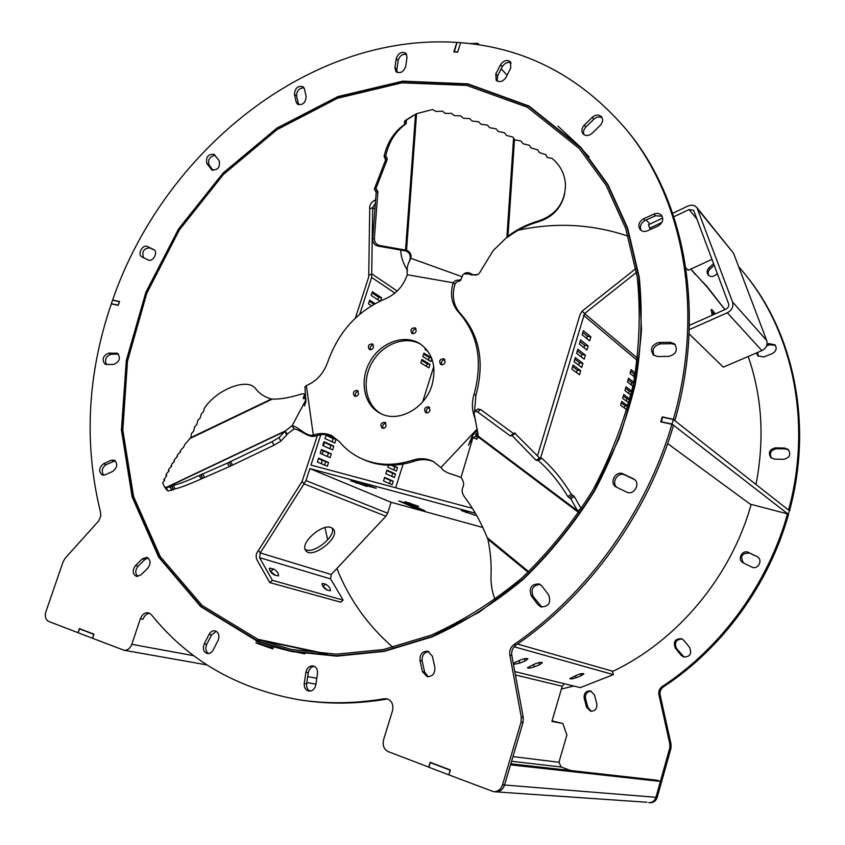 <?xml version="1.0" encoding="UTF-8"?>
<svg xmlns="http://www.w3.org/2000/svg" width="845" height="845" viewBox="0 0 845 845"><rect width="100%" height="100%" fill="white"/><g stroke="black" fill="none" stroke-linecap="round" stroke-linejoin="round"><path stroke-width="1.27" d="M667.656 443.593L750.17 504.127L787.519 513.866C767.968 583.906 721.26 647.872 662.121 686.594C659.427 688.601 658.361 691.337 658.942 694.791L669.842 744.096L669.736 748.121L655.952 797.289C654.706 800.88 652.298 802.665 648.749 802.644C652.298 802.665 654.706 800.88 655.952 797.289L660.399 781.424L510.528 764.852L504.571 785.005L523.002 722.581L521.016 722.232L521.28 717.141L509.831 654.949C509.26 650.608 510.644 647.154 513.971 644.577C586.821 594.795 646.108 512.683 671.944 424.274L660.769 421.866L662.216 416.902L673.391 419.278C704.931 309.291 682.95 197.529 625.891 129.053C580.621 76.525 525.537 47.742 460.662 42.694L457.599 52.2L453.818 51.904L456.881 42.419C309.365 32.712 163.782 151.477 112.638 300.017L119.546 301.485L118.194 305.362L111.286 303.883C87.278 374.377 83.708 443.921 100.587 512.514L100.682 516.506L98.685 520.953L65.149 558.27L63.111 561.777L45.894 611.769C44.637 616.501 45.598 619.744 48.778 621.487L92.464 638.239L93.784 634.331L79.483 628.87L78.162 632.757M778.382 511.489L778.921 511.816M744.086 273.072L744.878 274.044C793.708 332.856 813.249 423.746 789.557 510.644L788.216 509.81M788.607 509.905C812.362 422.806 792.8 331.736 743.885 272.84L738.614 266.608M646.921 802.254L495.666 791.839C499.965 791.849 502.933 789.568 504.571 785.005C502.933 789.568 499.965 791.849 495.666 791.839L493.596 791.691C497.906 791.702 500.884 789.42 502.521 784.836L521.016 722.232M561.386 689.045L573.692 686.034M612.414 671.521C677.109 641.07 730.946 576.924 751.142 504.465M756 484.481C764.714 439.21 762.116 396.548 748.195 356.484M724.936 309.566L706.916 286.339M756.814 556.464L748.585 552.472C742.406 549.144 736.787 559.337 742.935 562.707L751.575 566.974C757.701 570.333 763.426 560.267 757.373 556.781L749.61 553.116C741.91 552.947 739.871 556.242 743.505 563.013M784.572 448.019L775.383 447.861C769.394 449.445 767.936 452.751 771.01 457.789L774.538 459.131L783.737 459.321C789.695 457.81 791.205 454.536 788.279 449.487L784.572 448.019L785.512 448.885L776.344 448.737C770.682 450.068 769.077 453.226 771.538 458.191M756.528 352.914L757.796 355.829L763.838 356.981L772.372 353.537C776.259 351.256 777.146 348.362 775.055 344.855L768.855 343.598L767.028 344.337M596.813 703.8L594.415 694.886L590.549 690.925C585.923 690.798 583.8 693.249 584.18 698.266L586.546 707.159L590.592 711.205C595.165 711.226 597.235 708.754 596.813 703.8M689.678 647.587L683.922 640.425L681.619 638.736C675.113 638.566 673.011 641.661 675.303 648.02L681.028 655.192L683.51 656.977C689.974 656.998 692.034 653.872 689.678 647.587M713.613 263.513L708.987 267.854C706.79 270.273 706.526 272.65 708.184 274.995C710.497 277.044 713.053 276.991 715.842 274.836L717.31 273.453M648.802 802.644L650.016 802.729C653.565 802.761 655.963 800.976 657.209 797.395L670.962 748.332L671.067 744.318L660.167 695.118C659.596 691.675 660.653 688.95 663.346 686.943C722.369 648.316 768.971 584.486 788.469 514.605L787.519 513.866M707.075 286.518L699.903 279.072M788.702 449.931L785.512 448.885M775.467 345.425L769.806 344.675L766.531 346.006M757.616 352.45L758.335 356.326M591.194 691.136C586.958 691.506 585.067 693.988 585.543 698.583L587.909 707.455L591.299 711.31M682.179 638.989C676.042 639.38 674.152 642.538 676.496 648.453L684.133 657.156M714.215 265.129L710.032 269.059C708.078 271.129 707.656 273.294 708.775 275.544M788.11 514.32L789.515 510.834L673.338 419.5L662.364 417.176L661.487 422.025M788.522 514.425L672.018 424.042L661.054 421.697M507.095 75.237L501.201 68.815M479.242 44.891L477.837 43.359L471.837 43.845M460.62 42.82L457.62 52.136M460.493 42.672L457.05 42.419L454.251 51.936M477.837 43.359L469.228 43.539M112.026 304.042L111.339 303.704L112.565 300.186L119.472 301.686M111.339 303.704L118.247 305.214M80.613 629.092L79.483 628.87M78.015 632.694L79.398 628.627L93.996 634.183L92.601 638.292L124.046 650.259C127.521 650.523 130.098 648.548 131.799 644.334L140.386 618.72C142.15 614.389 144.833 612.414 148.435 612.794L151.361 614.664C187.833 660.093 236.674 688.39 297.884 699.576C325.536 704.033 354.34 703.758 384.285 698.752L386.63 698.762C391.774 700.473 393.728 704.466 392.502 710.74L383.567 739.755C382.331 745.396 383.926 749.367 388.351 751.68L428.901 767.165M523.002 722.581L523.266 717.5L511.816 655.477C511.246 651.146 512.619 647.703 515.946 645.136C588.616 595.503 647.735 513.633 673.486 425.468L671.944 424.274M387.718 699.047L384.285 698.752M299.7 699.861L300.302 699.956C327.902 704.403 356.653 704.128 386.535 699.142M149.671 613.248C146.607 613.639 144.389 615.646 142.995 619.269L140.386 618.72M674.447 420.377L674.923 420.483C706.357 310.802 684.397 199.293 627.434 130.933L626.515 129.813M258.633 642.929L258.464 643.446L272.85 648.675M273.453 646.805L291.567 651.495L336.743 656.164L384.169 651.379L432.239 636.845C464.085 622.427 494.357 603.309 523.055 579.501C550.306 553.274 574.178 523.72 594.669 490.829C612.783 456.575 626.314 421.063 635.282 384.306C641.429 347.496 642.728 311.689 639.19 276.875L627.603 227.96L607.914 184.495L581.202 147.738L529.002 106.016L467.94 83.866L402.811 81.152L337.937 96.573L277.002 128.049L223.069 173.045L178.654 228.805L145.836 292.349L126.306 360.54L121.426 429.957L132.105 496.881L158.712 557.235L200.772 606.678L256.679 640.848L256.003 642.939L272.777 648.918L273.453 646.805L293.532 651.896M581.592 148.171L557.869 126.063M634.606 479.622L624.93 475.006C618.012 471.267 610.713 482.78 617.04 487.459M216.32 631.321L211.588 634.922L206.75 644.376C205.134 648.4 205.736 651.463 208.588 653.565M154.434 250.088L149.766 247.87C143.661 248.409 141.611 251.704 143.629 257.757M511.162 62.963C507.697 61.685 504.729 62.942 502.257 66.744L497.568 75.934L497.219 81.109M675.313 344.686L671.68 343.683L660.505 343.894C653.713 345.689 651.622 349.608 654.21 355.639M314.277 666.335C311.087 666.821 309.09 668.934 308.298 672.683L306.661 683.827C306.334 687.281 307.453 689.71 310.009 691.094M118.501 354.097L111.107 354.235C106.016 356.136 104.463 359.558 106.47 364.501L113.8 364.396C119.694 361.639 120.888 357.931 117.392 353.273L108.614 353.125C102.741 355.925 101.569 359.621 105.086 364.227L106.47 364.501M406.688 54.418C402.516 53.689 399.664 55.717 398.153 60.502L396.823 69.575L397.203 72.49M662.079 216.204L655.477 215.781L645.126 220.471C640.816 223.048 639.475 226.375 641.112 230.453M428.911 651.611C424 652.329 421.75 655.477 422.173 661.043L424.634 672.124L428.257 676.792M115.321 460.778L106.174 464.602C101.991 467.75 101.168 471.288 103.671 475.207M304.052 87.88C299.214 87.954 296.711 90.637 296.542 95.929L298.665 104.78M540.103 584.413C532.825 585.268 530.523 589.282 533.174 596.475L541.877 607.132M148.076 557.932L144.896 559.517L138.084 566.203C135.105 570.09 135.01 573.523 137.819 576.48M215.126 155.395C209.655 156.462 207.638 159.663 209.074 164.986L213.141 170.405M602.147 117.835C599.432 116.325 596.654 116.8 593.813 119.261L585.87 127.046C583.578 129.538 582.965 132.084 584.022 134.704M673.338 419.5L672.018 424.042M454.05 51.735L457.494 51.999M118.12 305.161L119.346 301.633M493.596 791.691L448.896 774.897L450.364 769.996L430.158 762.296L428.69 767.154M633.19 478.703L623.272 473.96C615.847 470 608.696 482.939 616.079 486.963L626.483 492.033C633.866 496.057 641.165 483.245 633.866 479.073L634.437 479.485M213.204 649.974L218.073 640.447C219.816 635.651 218.834 632.451 215.126 630.866C212.634 630.507 210.616 631.69 209.064 634.405L204.215 643.869C202.451 648.749 203.465 651.96 207.257 653.523C209.708 653.819 211.683 652.636 213.204 649.974M141.981 256.954L148.15 259.943C152.871 262.563 158.596 251.968 153.758 249.581L147.389 246.529C142.678 243.962 137.006 254.546 141.844 256.88L141.981 256.954M500.493 64.811L495.783 74.022L496.173 80.307C499.659 82.683 502.955 81.68 506.039 77.296L510.771 68.044L510.454 61.854C506.947 59.393 503.631 60.375 500.493 64.811L502.257 66.744M670.159 342.278L658.963 342.489C651.622 344.728 649.752 348.9 653.354 355.006L657.611 356.537L668.839 356.368C676.148 354.235 678.081 350.094 674.648 343.936L670.159 342.278L671.68 343.683M315.861 684.714L317.488 673.497C317.773 669.462 316.326 666.948 313.146 665.955C309.386 665.723 306.978 667.814 305.911 672.24L304.263 683.404C303.968 687.534 305.467 690.08 308.763 691.041C312.46 691.189 314.826 689.087 315.861 684.714M396.21 58.643L394.879 67.727L396.051 71.751C400.382 73.769 403.604 71.973 405.706 66.354L407.036 57.238L405.906 53.298C401.576 51.228 398.344 53.003 396.21 58.643L398.153 60.502M653.967 214.07L643.584 218.781C638.778 221.865 637.658 225.499 640.235 229.692C642.189 231.572 644.619 231.942 647.513 230.791L657.938 226.101C662.712 223.08 663.885 219.478 661.434 215.274C659.459 213.278 656.966 212.877 653.967 214.07L655.477 215.781M434.848 667.275L432.334 656.143L427.887 651.241C422.363 651.157 419.743 654.262 419.997 660.536L422.458 671.648L427.137 676.665C432.587 676.613 435.154 673.486 434.848 667.275M105.15 474.816L112.765 471.394C117.529 467.317 117.983 463.546 114.149 460.071L111.191 460.282L103.608 463.725C98.854 467.824 98.411 471.594 102.277 475.038L105.15 474.816M294.44 94.207L296.162 102.013L297.429 104.146C302.616 105.488 305.531 102.995 306.165 96.668L304.401 88.852L303.197 86.781C298.021 85.408 295.106 87.88 294.44 94.207L296.542 95.929M548.659 594.922L541.93 586.05L539.205 583.979C531.347 583.916 528.695 587.856 531.251 595.778L537.938 604.682L540.874 606.868C548.701 606.763 551.299 602.781 548.659 594.922M140.893 574.917L147.748 568.21C151.075 563.414 150.79 559.802 146.872 557.362L142.319 558.841L135.496 565.527C132.158 570.364 132.475 573.987 136.446 576.396L140.893 574.917M206.814 163.465L211.863 169.898C217.894 170.257 220.334 167.204 219.182 160.74L214.155 154.36C208.155 153.959 205.705 156.99 206.814 163.465L209.074 164.986M592.197 117.37L584.244 125.176C581.55 128.25 581.159 131.144 583.071 133.88C585.765 136.235 588.807 136.013 592.218 133.225L600.214 125.387C602.876 122.377 603.298 119.515 601.482 116.79C598.767 114.328 595.672 114.529 592.197 117.37L593.813 119.261M113.304 300.345L112.638 300.017M674.923 420.483L673.391 419.278M257.493 641.017L256.679 640.848M258.464 643.446L256.003 642.939M724.852 309.608L706.938 286.814M259.584 641.587L291.536 651.094L336.659 655.773L384.042 651.009L432.059 636.496L478.935 612.361L522.801 579.216C550.021 553.021 573.871 523.499 594.341 490.639L619.015 438.629C631.342 402.4 638.841 366.054 641.503 329.603L638.799 276.896L627.212 228.034L607.534 184.622L580.832 147.907L528.653 106.259L467.623 84.162L402.537 81.5L337.715 96.964L276.843 128.472L222.974 173.5L178.644 229.27L145.91 292.814L126.486 360.984L121.712 430.358L132.507 497.198L159.23 557.436L201.385 606.731L257.376 640.711L259.056 643.14L270.96 647.354L271.403 645.876L259.552 641.693L257.883 639.264L202.177 605.516L160.212 556.528L133.594 496.628L122.8 430.147L127.5 361.132L146.776 293.289L179.309 230.041L223.386 174.514L276.949 129.676L337.493 98.273L401.966 82.831L466.715 85.398L527.428 107.283L579.364 148.614L606.013 185.139L625.659 228.351L637.246 277.002C640.795 311.636 639.517 347.263 633.423 383.883C624.518 420.472 611.051 455.804 593.032 489.889C572.646 522.611 548.88 552.017 521.766 578.096C493.195 601.777 463.06 620.779 431.372 635.091L383.535 649.499L336.342 654.199L291.409 649.467L260.091 640.13L259.584 641.587M715.113 313.928C713.032 310.643 711.712 309.196 711.163 309.587L712.219 315.206M695.446 274.562L690.787 269.09M695.562 274.467L690.819 269.069M393.083 647.407C367.955 625.722 349.217 599.422 336.87 568.505M327.68 539.934L324.976 527.629M321.575 463.81L321.892 460.081M322.484 454.325L322.938 450.681M323.603 445.896L324.163 442.336M518.186 230.252C555.535 222.098 592.208 224.073 628.194 236.177M324.691 653.872L260.091 640.13M711.036 310.611L713.888 314.467M271.815 573.206L270.136 571.072M273.125 647.809L270.96 647.354M272.481 646.098L271.403 645.876M540.546 458.127L584.571 313.537L582.089 311.15L580.04 314.678L537.494 455.804M472.376 508.32L310.971 465.077L320.794 434.71M359.769 314.192L371.652 277.445L372.687 207.627L375.381 203.222M375.634 199.79L373.976 200.698C370.849 202.715 369.434 205.441 369.719 208.873L368.716 276.917L355.375 318.121M317.424 435.397L302.098 481.428L304.042 483.879L305.964 480.583L309.84 468.584L475.344 513.211M628.11 379.764L631.764 382.669L631.12 384.855M572.604 366.572L577.272 370.047L576.512 372.571M630.623 371.24L634.257 374.198L633.634 376.321M625.596 388.299L629.271 391.15L628.606 393.4M623.325 395.999L627.022 398.808L626.346 401.1M621.307 402.854L625.015 405.621L624.328 407.955M582.849 332.476L587.433 336.194L586.747 338.486M580.092 341.676L584.698 345.32L583.99 347.675M577.325 350.876L581.952 354.467L581.223 356.886M574.822 359.178L579.48 362.716L578.73 365.188M395.661 487.766L403.097 464.106M422.669 401.861L433.77 366.54M336.035 439.273L326.191 434.742L324.966 438.555L334.821 443.044L336.035 439.273L333.141 438.544L332.096 441.808M384.655 477.414L383.535 480.974L392.101 484.713L393.21 481.185L384.655 477.414M386.957 470.126L385.838 473.686L394.372 477.499L395.481 473.982L386.957 470.126M388.499 465.246L387.876 467.222L396.389 471.098L397.499 467.581L392.418 465.236M425.447 348.246L425.046 349.503L427.961 351.319M431.51 357.857L423.905 353.136L422.806 356.611L430.865 361.575L431.806 358.597M420.799 362.938L428.89 367.839L429.978 364.396L421.908 359.452L420.799 362.938M328.568 462.468L318.628 458.191L317.382 462.025L327.353 466.26L328.568 462.468L325.684 461.708L324.596 465.088M380.567 300.831L381.56 297.746L372.37 291.705L371.177 295.423L379.944 301.126M375.064 303.63L369.645 300.144L368.452 303.851L371.42 305.753M331.335 453.871L321.427 449.498L320.202 453.321L330.12 457.652L331.335 453.871L328.451 453.121L327.374 456.458M333.828 446.139L323.952 441.681L322.727 445.495L332.603 449.91L333.828 446.139L330.944 445.389L329.877 448.695M368.864 275.164L371.958 273.928L397.203 291.029M323.793 442.167L330.944 445.389M321.28 449.952L328.451 453.121M369.297 301.242L373.965 304.242M372.001 292.845L378.655 297.197L377.842 299.753M318.491 458.613L325.684 461.708M421.613 360.392L427.211 363.815L426.419 366.339M423.599 354.097L429.186 357.551L428.394 360.054M391.256 465.268L394.742 466.862L393.781 469.904M386.809 470.591L392.724 473.253L391.753 476.326M384.528 477.837L390.453 480.456L389.482 483.572M326.022 435.27L333.141 438.544M330.617 578.92L259.573 557.668L272.386 580.346L269.787 582.606L340.693 602.168L343.123 600.087L330.617 578.92L331.229 574.515L385.911 516.232L387.654 513.221L391.098 502.279L309.84 468.584M391.098 502.279L482.822 527.481M323.128 474.288L324.628 474.721M385.669 500.208L387.094 500.62M424.665 510.623L409.022 504.021L398.682 500.948L415.201 508.025L424.665 510.623M361.406 483.942L350.569 480.72L366.952 486.435L361.406 483.942M461.391 510.591L475.566 515.397L461.486 510.253M376.194 488.294L362.22 483.551L367.67 485.991L376.194 488.294M409.846 503.81L418.708 506.43L404.966 501.634L409.846 503.81L410.11 502.944M574.072 361.671L581.719 367.438L582.934 363.392L575.308 357.583L574.072 361.671M576.586 353.316L584.191 359.178L585.405 355.143L577.811 349.228L576.586 353.316M579.374 344.042L586.937 350.01L588.152 345.985L580.599 339.965L579.374 344.042M582.152 334.789L589.683 340.862L590.887 336.838L583.377 330.722L582.152 334.789M628.067 406.149L621.73 401.417L620.61 405.209L627.001 409.941M629.905 399.199L623.758 394.52L622.638 398.312L628.912 403.033M631.817 391.267L626.039 386.778L624.93 390.559L630.898 395.164M635.44 373.152L631.099 369.614L629.99 373.384L634.722 377.197M571.843 369.117L579.512 374.789L580.726 370.744L573.068 365.019L571.843 369.117M633.739 382.299L628.574 378.19L627.465 381.961L632.916 386.271M636.538 272.343L584.571 313.537L637.648 358.333M582.089 311.15L635.905 268.52M633.592 383.038L631.764 382.669M580.726 370.744L577.272 370.047M635.229 374.388L634.257 374.198M631.733 391.657L629.271 391.15M629.852 399.4L627.022 398.808M628.036 406.255L625.015 405.621M590.887 336.838L587.433 336.194M588.152 345.985L584.698 345.32M585.405 355.143L581.952 354.467M582.934 363.392L579.48 362.716M390.453 480.456L393.21 481.185M392.724 473.253L395.481 473.982M394.742 466.862L397.499 467.581M429.186 357.551L431.594 358.058M427.211 363.815L429.978 364.396M378.655 297.197L381.56 297.746M369.719 208.873L372.687 207.627L374.916 209.317M385.911 516.232L304.042 483.879L260.281 552.926L258.443 550.444L302.098 481.428M400.646 249.793C400.847 256.658 403.171 263.587 407.607 270.58M332.233 528.072C336.004 536.807 312.713 555.059 305.108 549.282M259.573 557.668L260.281 552.926L331.229 574.515M258.443 550.444C255.993 553.486 255.517 556.644 257.007 559.918L269.787 582.606M331.208 527.576L333.595 529.382C340.313 538.18 310.918 560.214 305.584 550.306C299.912 543.029 322.061 523.393 331.208 527.576M327.364 590.137L322.705 586.124M275.459 575.329L270.051 570.935M343.123 600.087L272.386 580.346M330.268 590.739L326.857 590C323.698 588.088 322.114 585.934 322.093 583.525L325.663 584.17L323.234 586.272M330.406 590.623C330.384 588.226 328.811 586.081 325.663 584.17M278.396 575.899L274.498 575.054C271.118 573.09 269.449 570.829 269.481 568.273L273.579 568.981L271.023 571.209M278.565 575.741C278.607 573.216 276.938 570.956 273.579 568.981M475.291 418.814C471.89 411.177 471.489 402.991 474.077 394.256C483.023 361.174 477.911 333.912 458.729 312.46C451.663 304.464 449.804 294.567 453.163 282.758C456.596 278.174 461.286 281.48 461.349 278.47L462.954 274.805C465.046 272.523 467.517 272.058 470.38 273.389L472.091 274.35C474.879 275.692 477.319 275.28 479.421 273.125L493.11 250.659L507.972 236.188L507.951 236.98C517.267 229.967 527.565 224.854 538.825 221.654C552.957 217.028 561.619 207.585 564.798 193.315M474.563 411.188L475.893 395.365C484.819 362.357 479.707 335.148 460.546 313.738C453.48 305.763 451.621 295.877 454.969 284.089C457.726 279.695 461.264 282.167 460.451 279.568M463.831 273.917L469.45 274.012L471.151 274.963L477.636 274.53M454.969 284.089L453.163 282.758L407.301 274.741C406.593 268.995 407.512 264.147 410.047 260.197L410.797 258.253L461.972 276.685M408.822 262.489L410.797 258.253C411.578 254.451 410.152 251.789 406.529 250.268L405.748 250.954C409.36 252.465 410.786 255.127 410.015 258.919M514.489 139.689L507.972 236.188C517.32 229.153 527.639 224.02 538.93 220.809C556.179 214.714 565.041 202.684 565.495 184.728C564.84 174.028 560.351 165.24 552.028 158.353L547.423 157.529L545.722 154.614L539.437 152.66L537.631 149.797L531.283 148.065L529.382 145.277L522.981 143.766L520.985 141.041L514.531 139.752L512.894 137.038L506.63 135.517L504.528 132.781L498.223 131.471L496.026 128.799L489.667 127.722L487.385 125.113L480.995 124.247L478.619 121.722L472.197 121.078L469.736 118.627L463.292 118.215L460.747 115.849L454.293 115.659L451.663 113.367L445.199 113.399L442.495 111.202L436.031 111.466L432.545 109.533L416.564 113.674L406.434 120.011L406.17 123.676L403.73 125.493C394.583 132.929 388.605 142.974 385.795 155.638L387.316 159.209L376.025 188.382L377.895 191.657L374.367 238.364C374.472 242.357 376.331 244.754 379.933 245.557L406.529 250.268L416.564 113.674M407.301 274.741C403.234 286.223 395.946 294.229 385.415 298.76C357.667 310.685 338.433 331.789 327.733 362.072C323.635 373.511 316.505 381.327 306.344 385.542L313.305 435.08C319.748 432.851 325.843 433.02 331.599 435.608L339.479 441.734C345.584 449.054 352.935 454.695 361.544 458.655C377.219 465.627 394.171 466.165 412.381 460.261C419.616 457.895 426.471 458.254 432.957 461.338L440.953 467.528C445.273 473.908 454.452 474.298 461.011 477.531C463.461 480.826 464.19 483.921 463.197 486.804L462.585 487.945C461.602 490.544 462.194 493.48 464.37 496.754C473.485 508.764 481.101 522.39 487.227 537.652L487.892 539.247C490.491 551.468 491.536 563.626 491.019 575.741C490.702 583.895 492.054 591.849 495.096 599.591M432.027 385.014C436.717 366.793 432.703 353.041 420.018 343.746C404.512 333.754 380.905 342.299 370.173 361.28C359.167 380.113 363.646 404.829 380.07 413.237C397.773 423.345 425.215 408.737 432.027 385.014M416.226 331.103L415.296 327.849C411.23 327.797 410.068 329.613 411.79 333.31C413.701 334.081 415.18 333.342 416.226 331.103M445.125 362.22L444.121 358.85C439.928 358.808 438.756 360.678 440.615 364.448C442.569 365.22 444.079 364.48 445.125 362.22M373.511 347.253L372.55 343.957C368.568 344.073 367.48 345.911 369.286 349.46C371.113 350.136 372.518 349.397 373.511 347.253M358.555 393.854L357.477 390.411C353.474 390.717 352.471 392.619 354.456 396.094C356.252 396.685 357.615 395.935 358.555 393.854M386.176 425.827L384.993 422.257C380.873 422.616 379.891 424.56 382.024 428.098C383.862 428.679 385.246 427.929 386.176 425.827M430.042 410.364L428.901 406.825C424.665 407.005 423.599 408.938 425.679 412.624C427.602 413.3 429.049 412.55 430.042 410.364M361.924 458.835L363.582 459.585C379.236 466.535 396.157 467.074 414.335 461.201C421.116 458.972 427.612 459.162 433.823 461.792M305.869 398.629L303.218 398.523L304.834 393.886L301.887 393.876C289.93 397.668 280.086 399.4 272.354 399.062L271.319 399.062C265.298 397.224 260.545 394.319 257.028 390.369L255.401 388.373C246.867 377.43 215.94 389.862 204.067 408.737L203.656 411.589L201.374 413.765L200.128 418.064L197.888 420.282L196.811 424.56L194.625 426.831L193.706 431.077L191.572 433.379L190.833 437.594L184.802 444.438L183.534 447.385L181.231 449.371L180.133 452.265L177.873 454.261L176.954 457.113L174.735 459.131L173.985 461.919L171.831 463.947L171.26 466.672L169.148 468.711L168.324 470.443L169.042 470.728L168.757 471.373L166.708 473.422L165.947 475.112L166.761 475.397L166.497 476.02L163.824 479.707L164.733 479.992L162.694 482.865L164.384 486.593L165.673 487.649L170.067 486.952L173.288 485.431C178.612 484.196 187.263 480.879 199.24 475.481L227.442 463.102L272.111 441.671L279.008 437.594L285.177 431.003L287.131 434.161L294.049 428.933C300.683 429.63 308.552 438.365 315.407 436.031C321.385 433.96 327.099 433.971 332.56 436.083M420.873 344.316C405.336 335.254 382.542 343.968 372.106 362.505C361.417 380.905 365.462 404.966 381.158 413.765M416.078 328.716C413.311 329.265 412.254 330.923 412.909 333.669M444.903 359.664C441.967 360.213 440.9 361.924 441.692 364.797M373.363 344.813C370.733 345.489 369.761 347.147 370.448 349.767M358.322 391.224C355.692 392.017 354.794 393.728 355.629 396.347M385.859 423.018C383.07 423.841 382.172 425.616 383.155 428.341M429.714 407.586C426.767 408.283 425.785 410.057 426.767 412.93M413.363 115.438L404.692 120.877L404.428 124.532L401.988 126.338C392.851 133.763 386.883 143.787 384.084 156.431L385.605 159.98L374.335 189.079L376.205 192.354L372.677 238.945C372.782 242.927 374.631 245.325 378.233 246.117L405.748 250.954M506.187 237.889L507.951 236.98M315.407 436.031L313.305 435.08C306.26 437.034 298.591 426.535 292.106 425.774L305.71 400.213M306.344 385.542L304.982 387.179M477.414 430.02L472.323 435.819L472.925 437.636L461.011 477.531M477.752 432.07L475.598 434.626L476.242 436.347L472.925 437.636L476.96 439.073M415.529 114.381L405.547 249.993L403.804 250.542M164.976 487.142L168.028 491.093L175.116 488.885C180.45 487.681 189.111 484.386 201.099 478.999L229.301 466.651L273.96 445.252L280.846 441.164L286.719 434.9L284.913 431.404L166.212 487.66L167.901 490.85L165.673 487.649L285.177 431.003L292.106 425.774L294.049 428.933M578.603 512.957L579.279 511.954M478.302 437.045L578.434 512.334L570.819 498.825L567.893 496.617C559.189 482.284 549.313 470.253 538.254 460.514L536.089 460.303L512.017 435.555L510.253 435.893L477.425 411.811L474.869 411.008L474.214 413.997L478.354 436.242L476.464 439.273M478.069 437.763L476.242 436.347M167.162 489.868L167.722 490.702M286.719 434.9L287.131 434.161M581.307 508.901L574.22 496.427L571.304 494.23C562.612 479.918 552.736 467.898 541.677 458.191L540.895 457.884L537.642 460.187M478.354 436.242L577.758 510.919L581.149 508.51M513.591 433.601L480.784 409.635L477.837 409.075M540.061 458.455L514.52 432.989M448.906 774.844L450.089 770.154L430.285 762.602L428.88 767.228L448.695 774.823M431.203 762.697L430.285 762.602M514.14 646.752L613.417 674.616L580.251 687.64L564.397 683.753L562.21 686.235L551.912 721.45L562.802 723.447L566.879 735.034L558.967 762.264L561.154 767.017L570.882 770.545M562.802 723.447L552.06 720.943M510.834 763.817L656.924 780.199L660.399 781.424M517.531 644.038L612.276 671.12L613.417 674.616M581.138 675.736L576.163 677.701C572.646 678.936 570.544 679.232 569.847 678.577L577.568 674.796C581.085 673.56 583.187 673.264 583.874 673.909L581.138 675.736L580.547 673.866M513.242 663.209L520.89 659.808C524.819 658.413 527.174 658.128 527.956 658.942L525.125 660.927L524.46 658.73M525.125 660.927L519.791 663.093L513.464 664.392M539.532 664.74L542.342 662.797C541.592 662.026 539.3 662.311 535.487 663.663L527.428 667.708C528.188 668.479 530.48 668.194 534.293 666.853L539.532 664.74L538.888 662.628M712.06 259.341L688.147 270.294L685.834 267.77M650.703 229.354L649.668 228.213L661.888 222.425M662.702 218.021L648.453 224.791L649.668 228.213M673.835 216.764L689.066 209.549L693.639 210.31L728.559 303.682C729.15 306.017 728.284 307.823 725.971 309.112L689.383 325.346M689.256 329.634L727.334 312.787C731.981 310.21 733.703 306.587 732.52 301.918L696.956 207.659C694.569 205.092 691.516 204.585 687.788 206.117L672.662 213.299M689.087 333.849L723.299 367.163L761.894 350.612C766.246 348.256 767.841 344.887 766.7 340.503L733.566 253.31L696.956 207.659M316.801 678.271L307.717 676.602M193.811 655.709L131.799 644.334M657.209 797.395L502.521 784.836M670.962 748.332L669.736 748.121M671.067 744.318L669.842 744.096M660.167 695.118L658.942 694.791M663.346 686.943L662.121 686.594M749.61 553.116L748.585 552.472M776.344 448.737L775.383 447.861M769.806 344.675L768.855 343.598M587.909 707.455L586.546 707.159M585.543 698.583L584.18 698.266M682.211 655.614L681.028 655.192M676.496 648.453L675.303 648.02M710.032 269.059L708.987 267.854M515.946 645.136L513.971 644.577M511.816 655.477L509.831 654.949M523.266 717.5L521.28 717.141M624.93 475.006L623.272 473.96M211.588 634.922L209.064 634.405M206.75 644.376L204.215 643.869M149.766 247.87L147.389 246.529M497.568 75.934L495.783 74.022M660.505 343.894L658.963 342.489M308.298 672.683L305.911 672.24M306.661 683.827L304.263 683.404M118.416 354.097L115.934 352.988M111.107 354.235L108.614 353.125M396.823 69.575L394.879 67.727M645.126 220.471L643.584 218.781M422.173 661.043L419.997 660.536M424.634 672.124L422.458 671.648M113.748 461.169L111.191 460.282M106.174 464.602L103.608 463.725M298.274 103.724L296.162 102.013M533.174 596.475L531.251 595.778M539.839 605.347L537.938 604.682M144.896 559.517L142.319 558.841M138.084 566.203L135.496 565.527M212.856 170.341L211.081 169.148M585.87 127.046L584.244 125.176M326.973 653.977L257.883 639.264M259.88 640.721L258.718 640.478M260.218 641.83L259.552 641.693M394.911 293.099L371.652 277.445M387.654 513.221L305.964 480.583M637.362 360.509L583.536 315.312M415.592 506.789L415.201 508.025M356.516 482.22L356.189 483.234M466.039 511.468L465.722 512.503M367.966 485.041L367.67 485.991M322.98 583.388L321.956 584.265M270.558 568.104L269.344 569.16M469.45 274.012L470.38 273.389M460.546 313.738L458.729 312.46M471.151 274.963L472.091 274.35M506.873 237.36L513.591 138.01M440.953 467.528L477.235 428.911M475.893 395.365L474.077 394.256M414.335 461.201L412.381 460.261M404.861 250.754L406.075 250.131M272.354 399.062L189.396 438.798M487.227 537.652L528.738 571.685M378.233 246.117L379.933 245.557M372.677 238.945L374.367 238.364M376.205 192.354L377.895 191.657M375.233 190.864L376.933 190.167M374.335 189.079L376.025 188.382M385.605 159.98L387.316 159.209M385.066 158.184L386.778 157.402M384.718 157.952L386.429 157.17M384.084 156.431L385.795 155.638M404.375 124.574L406.118 123.719M404.628 122.821L406.382 121.955M404.491 122.578L406.234 121.722M404.692 120.877L406.434 120.011M538.825 221.654L538.93 220.809M304.908 398.84L303.63 396.727M305.848 398.09L304.401 395.692M271.319 399.062L190.78 437.657M171.503 466.387L171.155 465.859M168.958 471.14L168.588 470.591M166.655 475.841L166.264 475.26M164.595 480.478L164.183 479.875M487.892 539.247L528.125 572.266M286.962 434.562L285.061 431.214M171.894 490.406L170.067 486.952M173.383 489.709L171.546 486.266M173.605 489.593L171.767 486.139M175.116 488.885L173.288 485.431M201.099 478.999L199.24 475.481M202.525 478.228L200.666 474.71M202.768 478.059L200.909 474.541M204.427 477.182L202.578 473.665M229.301 466.651L227.442 463.102M230.991 465.711L229.122 462.162M232.417 464.898L230.558 461.338M273.96 445.252L272.111 441.671M280.846 441.164L279.008 437.594M574.22 496.427L570.819 498.825M572.857 495.36L569.445 497.758M572.72 495.381L569.308 497.768M571.304 494.23L567.893 496.617M541.677 458.191L538.254 460.514M539.49 457.99L536.089 460.303M515.418 433.295L512.017 435.555M511.056 435.355L510.253 435.893M480.784 409.635L477.425 411.811M511.584 761.271L561.154 767.017M512.957 756.613L558.967 762.264M515.418 674.975L562.21 686.235M514.795 671.585L564.397 683.753M576.163 677.701L575.498 675.609M519.791 663.093L519.031 660.558M534.293 666.853L533.565 664.434M697.199 219.404L689.066 209.549M733.566 253.31L697.949 209.402M766.7 340.503L732.52 301.918M761.894 350.612L727.334 312.787M744.878 274.044L743.885 272.84M315.945 684.165L306.841 682.559M207.014 664.92L124.046 650.259M627.434 130.933L625.891 129.053M293.099 651.812L291.567 651.495M707.666 287.627L691.263 269.555M649.974 224.073L646.235 219.964M589.081 156.99L580.832 147.907M304.95 653.882L293.057 651.41M291.409 649.467L292.919 649.784M333.595 529.382L333.131 528.801M409.138 261.538L410.047 260.197M304.939 386.757L305.827 402.167L305.879 398.851L304.453 405.927L305.901 401.66M472.323 435.819L468.447 445.315L472.682 437.319L470.76 440.023M478.038 434.024L476.179 436.284M476.041 436.126L476.707 435.122M401.988 126.338L403.73 125.493M406.17 123.676L404.428 124.532M404.871 120.729L406.614 119.863M305.679 395.28L304.929 394.045M180.503 451.853L180.133 451.293M177.26 456.775L176.848 456.142M174.239 461.645L173.774 460.958M171.44 466.482L170.933 465.732M168.863 471.256L168.324 470.443M166.539 475.978L165.947 475.112M164.448 480.647L163.824 479.707M166.423 489.635L164.384 486.593M540.895 457.884L537.483 460.208M514.605 432.925L511.204 435.186M478.217 408.832L474.869 411.008"/></g></svg>
